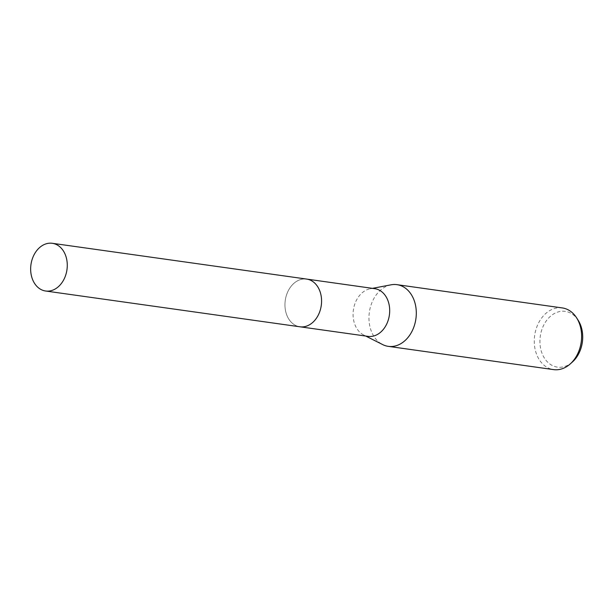 <?xml version="1.0" encoding="UTF-8"?>
<svg xmlns="http://www.w3.org/2000/svg" width="613" height="613" viewBox="0 0 613 613"><rect width="100%" height="100%" fill="white"/><g stroke="black" fill="none" stroke-linecap="round" stroke-linejoin="round"><path stroke-width="0.46" stroke-dasharray="3.06 2.3" d="M303.351 279.015A24.091 18.183 -82 0 0 285.037 302.554A24.091 18.183 -82 0 0 299.91 326.79A24.091 18.183 -82 0 0 303.182 326.859A24.091 18.183 -82 0 0 312.714 322.446A24.091 18.183 -82 0 0 317.733 286.784A24.091 18.183 -82 0 0 306.623 279.084A24.091 18.183 -82 0 0 303.351 279.015M317.733 286.784L317.733 286.784A24.091 18.183 -82 0 0 303.351 279.007A24.091 18.183 -82 0 0 284.953 304.707A24.091 18.183 -82 0 0 303.182 326.859A24.091 18.183 -82 0 0 312.714 322.453L312.714 322.453M374.742 288.669A24.091 18.183 -82 0 0 371.47 288.6A24.091 18.183 -82 0 0 370.168 288.784A24.091 18.183 -82 0 0 353.379 309.986A24.091 18.183 -82 0 0 363.662 334.997A24.091 18.183 -82 0 0 368.03 336.368M391.048 284.815A31.148 23.509 -82 0 0 369.348 312.232A31.148 23.509 -82 0 0 382.642 344.575M562.282 307.925A31.148 23.509 -82 0 0 558.045 307.833A31.148 23.509 -82 0 0 534.367 338.276A31.148 23.509 -82 0 0 553.6 369.616M578.22 320.369A28.152 21.248 -82 0 0 561.408 311.289A28.152 21.248 -82 0 0 539.915 341.318A28.152 21.248 -82 0 0 561.217 367.202A28.152 21.248 -82 0 0 572.35 362.053M307.044 279.137L306.623 279.084A24.091 18.183 -82 0 0 284.945 304.707A24.091 18.183 -82 0 0 299.91 326.79L300.324 326.844M363.662 334.997L365.754 336.054M370.168 288.784L372.466 288.348"/><path stroke-width="0.92" d="M300.324 326.844L368.03 336.368A24.091 18.183 -82 0 0 371.302 336.437A24.091 18.183 -82 0 0 389.615 312.898A24.091 18.183 -82 0 0 374.742 288.669L307.044 279.137M365.754 336.054L382.642 344.575A31.148 23.509 -82 0 0 388.29 346.353A31.148 23.509 -82 0 0 392.519 346.445A31.148 23.509 -82 0 0 416.204 316.001A31.148 23.509 -82 0 0 396.971 284.662A31.148 23.509 -82 0 0 392.734 284.578A31.148 23.509 -82 0 0 391.048 284.815L372.466 288.348M388.29 346.353L553.6 369.616A31.148 23.509 -82 0 0 557.83 369.7A31.148 23.509 -82 0 0 570.151 364.007A31.148 23.509 -82 0 0 576.641 317.886A31.148 23.509 -82 0 0 562.282 307.925L396.971 284.662M570.151 364.007L572.35 362.053A28.152 21.248 -82 0 0 578.22 320.369L576.641 317.886M312.714 322.453A24.091 18.183 -82 0 0 317.733 286.784M67.277 265.375A24.091 18.183 -82 0 0 52.32 243.3A24.091 18.183 -82 0 0 30.65 268.923A24.091 18.183 -82 0 0 45.607 291.006A24.091 18.183 -82 0 0 67.277 265.375M45.607 291.006L299.91 326.79A24.091 18.183 -82 0 0 321.58 301.159A24.091 18.183 -82 0 0 306.623 279.076L52.32 243.3"/></g></svg>
